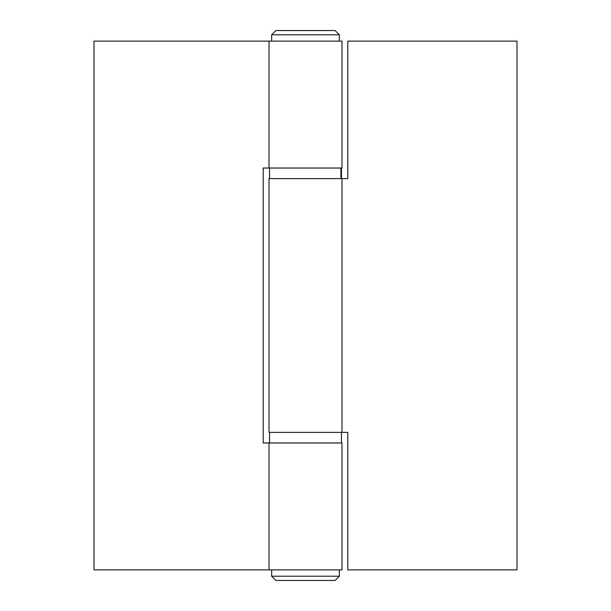 <?xml version="1.0" encoding="UTF-8"?>
<svg xmlns="http://www.w3.org/2000/svg" width="611" height="611" viewBox="0 0 611 611"><rect width="100%" height="100%" fill="white"/><g stroke="black" fill="none" stroke-linecap="round" stroke-linejoin="round"><path stroke-width="0.92" d="M271.658 576.219L275.889 580.45L335.111 580.45L339.342 576.219L271.658 576.219L339.342 576.219L339.342 569.872L339.342 576.219L335.111 580.45L275.889 580.45L271.658 576.219L271.658 569.872L271.658 576.219M339.342 34.781L335.111 30.55L275.889 30.55L271.658 34.781L339.342 34.781L271.658 34.781L271.658 41.128L271.658 34.781L275.889 30.55L335.111 30.55L339.342 34.781L339.342 41.128L339.342 34.781M269.016 168.025L341.984 168.025L341.984 41.128L269.016 41.128L269.016 168.025L341.984 168.025L341.984 41.128L94.002 41.128L269.016 41.128L269.016 168.025L263.204 168.025L263.204 442.975L263.204 168.025M269.016 442.975L341.984 442.975L341.984 569.872L269.016 569.872L269.016 442.975L269.016 569.872L341.984 569.872L341.984 442.975L263.204 442.975M269.016 569.872L94.002 569.872L94.002 41.128L94.002 569.872L269.016 569.872M341.984 432.397L341.984 178.603L269.016 178.603L269.016 432.397L341.984 432.397L341.984 178.603L269.016 178.603L269.016 432.397L347.796 432.397L347.796 569.872L347.796 432.397M516.998 569.872L347.796 569.872L516.998 569.872L516.998 41.128L347.796 41.128L516.998 41.128L516.998 569.872M341.984 178.603L347.796 178.603L347.796 41.128L347.796 178.603M269.543 432.397L269.543 442.975L269.543 432.397M341.457 442.975L341.457 432.397L341.457 442.975M340.9 178.603L340.9 168.025L340.9 178.603M269.543 168.025L269.543 178.603M341.457 168.025L341.457 178.603"/></g></svg>
